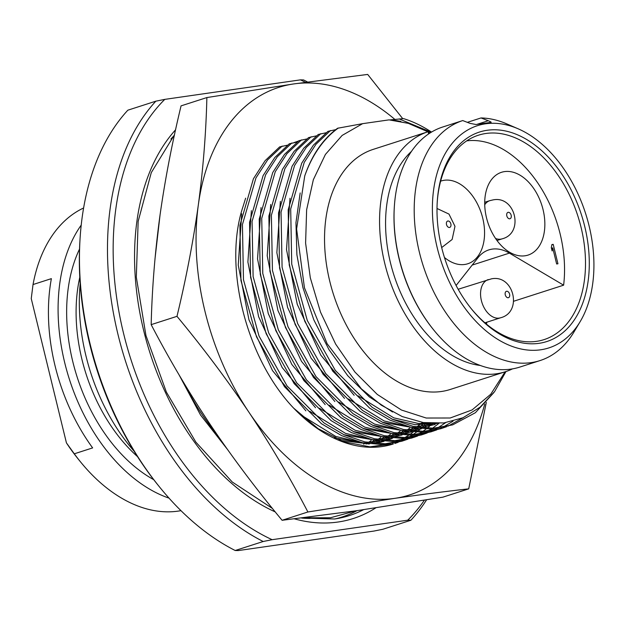 <?xml version="1.0" encoding="UTF-8"?>
<svg xmlns="http://www.w3.org/2000/svg" width="625" height="625" viewBox="0 0 625 625"><rect width="100%" height="100%" fill="white"/><g stroke="black" fill="none" stroke-linecap="round" stroke-linejoin="round"><path stroke-width="0.94" d="M307.492 81.984A254.156 165.719 -107.8 0 0 303.555 79.93L300.406 79.867L164.789 99.375L155.844 101.18L127.852 110.188A254.156 165.719 72.2 0 0 79.984 239.914L79.852 242.109A250.141 163.102 72.2 0 0 158.039 485.117L159.414 486.828A254.156 165.719 72.2 0 0 235.188 550.508L238.344 550.57L373.953 531.062L382.898 529.258L410.898 520.25L407.742 520.188L272.133 539.695L263.188 541.5L235.188 550.508M79.984 239.914A254.156 165.719 72.2 0 0 159.414 486.828M155.844 101.18A254.156 165.719 72.2 0 0 118 334.508A254.156 165.719 72.2 0 0 263.188 541.5M164.789 99.375A250.141 163.102 72.2 0 0 123.508 333.195A250.141 163.102 72.2 0 0 272.133 539.695M300.406 79.867A250.141 163.102 -107.8 0 1 305.406 82.273M424.375 500.219A250.141 163.102 -107.8 0 1 407.742 520.188M426.586 499.852A254.156 165.719 -107.8 0 1 410.898 520.25M400.875 121.398L391.555 119.758L403.57 118.625A160.523 104.664 -107.8 0 1 431.516 132.078M391.555 119.758L390.031 119.922M389.008 119.875L362.617 123.664L342.125 135.43L325.406 154.445L313.359 179.68L306.633 209.773L305.602 243.094L310.312 277.836L320.508 312.117L335.648 344.094L354.906 372.023L377.242 394.406L401.445 410.023L426.211 418.031L450.188 418L472.094 409.93L490.734 394.25L505.102 371.82M505.977 371.531L494.633 391.555L480.125 407.156L462.977 417.758L443.805 422.961L423.305 422.562L402.227 416.57L381.328 405.188L361.367 388.836L327.125 343.727L304.438 287.742L296.602 228.961L304.742 175.914C312 154.891 322.945 139.008 337.578 128.258L362.617 123.664M335.711 129.656L327.922 131.367L313.414 145.125L301.703 163.219L288.18 209.82L289.219 264.961L304.758 321.266L332.805 371.234L369.711 408.188L389.992 420.148L410.625 427.18L430.914 429.039L452.711 424.859L475.383 412.719L493.945 392.492M326.055 132.766L318.266 134.469L303.758 148.234L292.047 166.32L278.523 212.93L279.562 268.062L295.102 324.375L323.156 374.344L360.055 411.289L380.344 423.258L400.969 430.289L421.258 432.148L440.539 428.773L446.594 426.719M316.398 135.867L308.609 137.578L294.109 151.336L282.398 169.43L268.867 216.039L269.906 271.172L285.445 327.484L313.5 377.445L350.398 414.398L370.688 426.359L391.312 433.391L411.609 435.25L430.883 431.883L436.938 429.828M306.75 138.977L298.953 140.688L284.453 154.445L272.742 172.531L259.219 219.141L260.258 274.281L275.797 330.586L303.844 380.555L340.742 417.508L361.031 429.469L381.664 436.5L401.953 438.359L421.234 434.984M297.094 142.086L289.305 143.789L274.797 157.547L263.086 175.641L249.562 222.25L250.602 277.383L266.141 333.695L294.188 383.664L331.086 420.609L351.375 432.57L372.008 439.602L392.297 441.469L411.578 438.094L417.633 436.039M287.438 145.188L279.648 146.898L265.141 160.656L253.43 178.742L239.906 225.352L240.945 280.492L256.484 336.797L284.539 386.766L321.438 423.719L341.719 435.68L362.352 442.711L382.641 444.57L401.922 441.195L407.977 439.141M383.031 441.258L380.836 442.195M392.68 438.148L386.609 440.531M384.047 441.336L374.438 443.422M369.492 443.953L340.203 440.391M293.68 408.164L318.203 428.719L344.156 441.867L370.141 446.883L393.359 443.953A160.523 104.664 -107.8 0 1 293.68 408.164C245.594 357.719 223.062 265.734 243.078 206.438L245.398 198.945M243.078 206.438L245.641 198.164M293.977 142.609L298.414 141.078M369.82 446.875L390.086 443.906M392.641 443.094L397.984 441.031M399.555 440.32L403.625 438.281M404.969 437.531L408.602 435.313M409.836 434.484L413.234 432.031M486.305 402.383L468.711 488.852L442.898 497.156L356.086 510.781L282.094 520.289C255.922 488.758 231.969 456.836 210.227 424.523C188.57 391.961 168.891 358.664 151.172 324.641C152.031 289.227 154.875 253.445 159.719 217.313C164.797 180.898 171.914 143.75 181.062 105.867L206.875 97.562L293.68 83.938L367.68 74.43L402.742 118.672M484.719 404.125A214.023 139.555 -107.8 0 1 394.711 498.359A214.023 139.555 -107.8 0 1 248.844 412.102C226.969 379.609 203.016 347.688 176.984 316.336C186.18 278.234 193.297 241.086 198.336 204.891A214.023 139.555 -107.8 0 1 293.68 83.938A214.023 139.555 -107.8 0 1 394.828 119.375M206.875 97.562C206.039 132.773 203.195 168.547 198.336 204.891A214.023 139.555 72.2 0 0 248.844 412.102C270.391 444.477 290.07 477.766 307.898 511.984L282.094 520.289M468.711 488.852C445.859 491.398 421.188 494.562 394.711 498.359L307.898 511.984M176.984 316.336L151.172 324.641M394.789 443.492L398.32 442.25M399.555 441.766L403.008 440.266M404.219 439.687L407.586 437.93M408.758 437.258L412.047 435.234M413.195 434.477L416.391 432.18M417.5 431.32L420.008 429.258M423.438 426.156L424.453 425.172M282.164 146.086L267.664 159.844L255.953 177.938L242.43 224.547L243.469 279.68L259.008 335.984L287.055 385.953L323.953 422.906L344.242 434.867L364.875 441.898L385.164 443.758L404.437 440.391M409.211 438.664L412.664 437.156M413.867 436.586L417.242 434.82M418.414 434.156L421.703 432.133M422.844 431.367L426.047 429.07M427.156 428.211L429.664 426.156M291.82 142.977L277.312 156.742L265.609 174.828L252.078 221.438L253.117 276.57L268.656 332.883L296.711 382.852L333.609 419.797L353.898 431.758L374.523 438.797L394.82 440.656L414.094 437.281M418.867 435.555L422.32 434.055M423.523 433.477L426.898 431.719M428.07 431.047L431.359 429.023M432.5 428.258L438.93 423.383M301.477 139.875L286.969 153.633L275.258 171.719L261.734 218.328L262.773 273.469L278.312 329.773L306.367 379.742L343.266 416.695L363.555 428.656L384.18 435.687L404.469 437.547L423.75 434.172L427.289 432.93M428.523 432.445L431.977 430.945M433.18 430.375L436.547 428.609M437.727 427.945L445.523 422.734M311.133 136.766L296.625 150.523L284.914 168.617L271.391 215.227L272.43 270.359L287.969 326.672L316.016 376.641L352.922 413.586L373.203 425.547L393.836 432.578L414.125 434.445L433.406 431.07M438.172 429.344L441.633 427.844M442.836 427.266L453.023 421.203M320.789 133.664L306.281 147.422L294.57 165.508L281.047 212.117L282.086 267.258L297.625 323.562L325.672 373.531L362.57 410.484L382.859 422.445L403.492 429.477L423.781 431.336L443.062 427.961M447.828 426.234L463.438 417.555M330.438 130.555L315.938 144.312L304.227 162.406L290.695 209.016L291.734 264.148L307.281 320.461L335.328 370.43L372.227 407.375L392.516 419.336L413.148 426.367L433.437 428.234L452.711 424.859M399.117 118.906L431.242 132.242M430.062 132.969L428.133 131.859M427.953 131.758L408.437 123.344L389.07 119.867L408.375 123.375L427.875 131.789M304.742 175.914A160.523 104.664 -107.8 0 1 338.344 128.016M430.008 133.008L428.156 131.938M381.234 146.789L428.102 131.711A126.078 82.203 72.2 0 0 388.578 276.953A126.078 82.203 72.2 0 0 505.422 371.719L450.391 389.422A126.078 82.203 -107.8 0 1 333.547 294.656A126.078 82.203 -107.8 0 1 373.07 149.422A126.078 82.203 -107.8 0 1 373.164 149.391A126.078 82.203 -107.8 0 1 373.305 149.344M505.422 371.719A126.078 82.203 72.2 0 0 512.492 368.875M428.102 131.711L428.633 133.914M411.453 151.391A117.383 76.539 72.2 0 0 393.945 275.141A117.383 76.539 72.2 0 0 480.328 365.469M433.688 329.938L433.227 329.367A124.734 81.336 -107.8 0 1 394.242 208.188L394.289 207.453A126.078 82.203 72.2 0 0 433.688 329.938A126.078 82.203 72.2 0 0 519.898 367.055L540.055 360.57A126.078 82.203 -107.8 0 1 531.203 362.617A126.078 82.203 72.2 0 1 421.195 259.148A126.078 82.203 72.2 0 1 462.734 120.57L442.578 127.055A126.078 82.203 72.2 0 0 394.289 207.453M490.961 122.359L490.828 122.383C491.703 122.375 490.844 121.828 488.258 120.727L481.016 117.945L467.336 122.344M485.602 123.797A116.711 76.102 -107.8 0 1 518.094 128.781A116.711 76.102 -107.8 0 1 585.594 213.484A116.711 76.102 -107.8 0 1 580.148 321.656A116.711 76.102 -107.8 0 1 540.695 349.789A116.711 76.102 72.2 0 1 437.211 247.719A116.711 76.102 72.2 0 1 485.602 123.797M481.016 117.945A126.078 82.203 -107.8 0 1 506.789 123.883L518.094 128.781M580.148 321.656L573.82 332.234A126.078 82.203 -107.8 0 1 540.055 360.57M462.734 120.57L469.977 123.359L476.031 124.516L490.828 122.383M487.18 130.273A110.023 71.742 72.2 0 0 437.227 202.242A110.023 71.742 72.2 0 0 471.609 309.133A110.023 71.742 72.2 0 0 539.117 343.312A110.023 71.742 72.2 0 0 584.742 226.492A110.023 71.742 72.2 0 0 487.18 130.273M471.148 308.555A107.344 69.992 72.2 0 0 536.555 341.344A107.344 69.992 -107.8 0 0 544.094 339.602A107.344 69.992 -107.8 0 0 579.562 221.648A107.344 69.992 -107.8 0 0 485.883 133.484A107.344 69.992 72.2 0 0 478.344 135.227A107.344 69.992 72.2 0 0 437.18 202.977M466.719 140.859A106.344 69.344 -107.8 0 1 563.625 285.18L509.398 253.109A48.156 31.398 72.2 0 0 488.828 249.898A48.156 31.398 72.2 0 0 478.062 257.617L456.094 285.484M513.781 301.211L563.625 285.18M486.891 322.18A106.344 69.344 -107.8 0 1 486.406 324.055M534.148 189.125A43.477 28.344 -107.8 0 1 528.094 255.078A43.477 28.344 -107.8 0 1 495.414 238.266A43.477 28.344 -107.8 0 1 501.469 172.312A43.477 28.344 -107.8 0 1 534.148 189.125M440.625 181.172A43.477 28.344 -107.8 0 1 441.164 180.984A43.477 28.344 -107.8 0 1 472.547 195.938A43.477 28.344 -107.8 0 1 484.109 239.891A43.477 28.344 -107.8 0 1 467.797 263.758A43.477 28.344 -107.8 0 1 444.445 257.477M557.945 263.789L553.211 244.359L551.906 244.547L551.305 247.633L552.109 250.938L552.711 247.852L556.641 263.977L557.945 263.789M553.211 244.359L551.859 244.797M552.711 247.852L551.461 248.258M506.648 291.258A3.344 2.18 -107.8 0 1 509.609 294.18A3.344 2.18 -107.8 0 1 508.227 297.734A3.344 2.18 72.2 0 1 505.258 294.805A3.344 2.18 72.2 0 1 506.648 291.258M447.898 221A3.344 2.18 72.2 0 0 446.508 224.547A3.344 2.18 72.2 0 0 449.477 227.469A3.344 2.18 -107.8 0 0 450.859 223.922A3.344 2.18 -107.8 0 0 447.898 221M508.203 212.32A3.344 2.18 72.2 0 0 506.812 215.875A3.344 2.18 72.2 0 0 509.781 218.797A3.344 2.18 -107.8 0 0 511.164 215.25A3.344 2.18 -107.8 0 0 508.203 212.32M80.188 283.664A159.516 104.016 72.2 0 0 134.078 451.172M81.211 225.102A159.516 104.016 72.2 0 0 69.469 379.531A159.516 104.016 72.2 0 0 169.055 498.148M83.602 207.992A159.516 104.016 72.2 0 0 33.031 284.539L51.375 278.641A159.516 104.016 -107.8 0 0 92.641 447.906L74.297 453.805A159.516 104.016 72.2 0 0 80.258 461.562A159.516 104.016 72.2 0 0 178.133 511.117A159.516 104.016 -107.8 0 0 180.969 510.656M33.031 284.539L31.25 298.586L66.422 442.867L74.297 453.805M80.258 461.562L77.953 458.719A152.828 99.648 -107.8 0 1 66.422 442.867M375.734 507.883A219.227 142.945 -107.8 0 1 338.008 522.023A219.227 142.945 -107.8 0 1 294.445 518.867M275.219 511.891A219.227 142.945 -107.8 0 1 144.93 335.477A219.227 142.945 -107.8 0 1 175.578 129.805M363.547 509.695A215.227 140.336 -107.8 0 1 339.305 518.172A215.227 140.336 -107.8 0 1 334.656 518.977M335.531 518.844A214.344 139.766 72.2 0 0 357.062 510.641M301.906 518.094A210.352 137.156 72.2 0 0 310.039 518.422M184.781 384.453A183.398 119.586 72.2 0 0 216.523 433.82M378.297 442.758L382.078 441.43M393.812 435.562L395.766 434.305M397.734 432.938L400.086 431.18M384.156 438.672L386.109 437.414M388.078 436.047L390.438 434.289M366.055 444.117L366.805 443.625M368.773 442.258L371.125 440.5M241.734 213.805L238.242 265.086L248.953 319.805L272.516 370.648L305.875 410.836M343.875 434.695L376.789 440.508M382.156 440.102L392.438 438.133M395.141 437.336L396.586 436.859M413.125 429.352L415.078 428.094M417.047 426.727L419.398 424.969M421.055 423.641L422.484 422.43M251.383 210.695L247.891 261.984L258.609 316.695L282.172 367.539L315.531 407.727M353.531 431.594L386.438 437.398M391.812 436.992L402.094 435.023M404.797 434.234L406.242 433.75M422.773 426.25L424.727 424.984M426.703 423.625L427.438 423.086M261.039 207.594L257.547 258.875L268.258 313.594L291.828 364.438L325.18 404.625M363.188 428.484L396.094 434.289M401.469 433.883L411.75 431.922M414.445 431.125L415.898 430.648M428.953 425.172L429.938 424.625M270.695 204.484L267.203 255.773L277.914 310.484L301.477 361.328L334.836 401.516M372.844 425.383L405.75 431.187M411.125 430.781L421.398 428.812M424.102 428.016L425.555 427.539M280.352 201.383L276.859 252.664L287.57 307.383L311.133 358.227L344.492 398.406M382.5 422.273L415.406 428.078M420.773 427.672L435.203 424.438M290 198.273L286.516 249.555L297.227 304.273L320.789 355.117L354.148 395.305M392.148 419.172L415.125 424.68L437.234 423.453M300.172 192.945L295.961 222.625L296.891 254.695L302.922 287.617L313.797 319.781L328.992 349.656L347.805 375.781L369.336 396.906L392.578 412M488.258 120.727L477.008 124.344M509.398 253.109L472.18 265.086M488.289 279.578A20.062 13.086 72.2 0 0 481.664 301.625A20.062 13.086 72.2 0 0 499.172 318.102A20.062 13.086 -107.8 0 0 500.578 317.781C522.93 312.203 513.844 274.086 491.391 278.859L458.164 289.266M441.836 247.516A20.062 13.086 -107.8 0 1 441.68 247.562L452.133 239.484L454.977 226.328L448.984 214.086L437.008 208.477M496.984 240.5L502.133 238.844A20.062 13.086 -107.8 0 1 500.727 239.164A20.062 13.086 72.2 0 1 495.563 238.484M484.695 202.297L489.844 200.641A20.062 13.086 72.2 0 0 484.711 204.766M403.469 432.461L405.422 431.195M407.391 429.836L409.742 428.078M334.227 437.805L367.133 443.609M372.508 443.203L382.781 441.234M385.484 440.445L386.93 439.969M374.508 441.773L376.453 440.516M378.43 439.148L380.781 437.391M137.484 456.594A140.453 91.586 -107.8 0 1 79.789 277.266M153.727 479.664A147.141 95.945 -107.8 0 1 79.531 249.055M339.305 518.172L334.539 518.984L301.523 518.016M272.445 508.469L232.242 482L195.891 442.164L166.352 392.047L145.961 335.57L136.32 277.156L138.156 221.367L151.281 172.609L174.5 134.719M393.367 434.344L390.93 435.867M387.836 437.609L386.383 438.352M374.414 442.961L373.195 443.289M412.68 428.133L410.242 429.656M407.141 431.398L405.695 432.141M393.719 436.75L392.5 437.078M389.344 437.812L376.539 439.211M369.258 438.961L345.477 433.367L309.859 411.383M425.461 422.859L424.312 423.68M422.336 425.023L419.898 426.547M416.797 428.289L415.352 429.031M403.375 433.641L402.156 433.969M399 434.703L386.195 436.102M378.914 435.859L355.133 430.266L319.508 408.281M427.031 424.875L425 425.93M413.031 430.539L411.812 430.859M408.648 431.594L395.852 432.992M388.57 432.75L364.781 427.156L329.164 405.172M423.75 434.172L421.227 434.984M431.039 424.5L430 424.93M422.688 427.43L421.469 427.758M418.305 428.492L405.508 429.891M398.227 429.641L374.438 424.047L338.82 402.07M432.336 424.328L415.164 426.781M407.875 426.539L384.094 420.945L348.477 398.961M430.625 423.344L418.57 423.508L393.75 417.836L358.125 395.852M381.797 146.609L373.164 149.391M484.938 322.812L500.578 317.781M489.844 200.641L492.945 199.922C515.398 195.148 524.484 233.266 502.133 238.844M403.023 431.242L400.586 432.758M397.484 434.5L396.039 435.242M384.07 439.852L382.852 440.18M379.688 440.914L366.891 442.312M359.609 442.07L335.82 436.477L300.203 414.492M374.062 440.555L371.625 442.078M368.523 443.82L368.109 444.039M383.711 437.453L381.273 438.969M378.18 440.711L376.734 441.461M364.406 443.664L363.672 444.141M355.875 510.812L330.383 517.773L303.422 517.789M170.883 139.039L174.391 135.242M227.117 448.977L200.555 415.062L179 374.742M154.984 258.945L160.125 214.336"/></g></svg>
